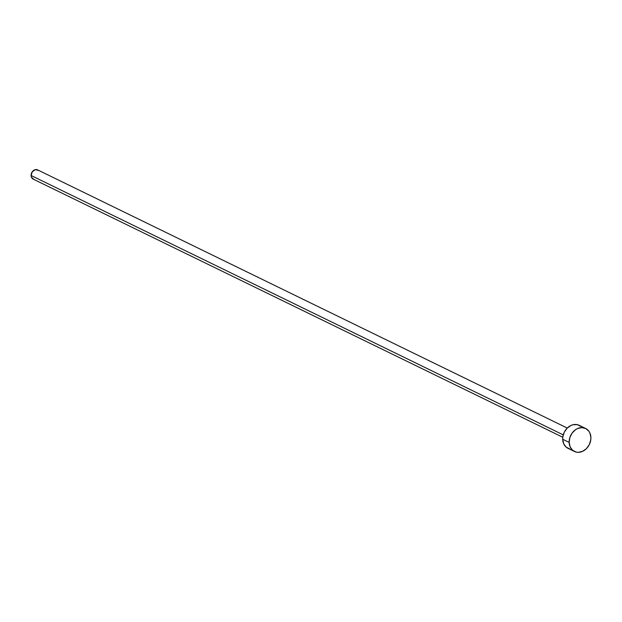 <?xml version="1.0" encoding="UTF-8"?>
<svg xmlns="http://www.w3.org/2000/svg" width="622" height="622" viewBox="0 0 622 622"><rect width="100%" height="100%" fill="white"/><g stroke="black" fill="none" stroke-linecap="round" stroke-linejoin="round"><path stroke-width="0.93" d="M567.264 428.053L37.693 169.923A5.116 4.152 116 0 0 33.246 170.723A5.116 4.152 116 0 0 31.1 175.497L563.244 434.879L31.1 175.497A5.116 4.152 116 0 0 33.207 179.12L562.778 437.25M569.153 442.397A12.79 10.372 -64 0 1 574.51 430.478A12.79 10.372 -64 0 1 585.629 428.465A12.79 10.372 -64 0 1 590.9 437.538A12.79 10.372 -64 0 1 585.535 449.457A12.79 10.372 -64 0 1 574.417 451.463A12.79 10.372 -64 0 1 569.153 442.397L562.692 439.249L569.153 442.397L569.838 437.569L572.077 433.106L575.529 429.693L577.55 428.55L581.795 427.602L585.768 428.535L588.871 431.209L589.936 433.083L590.9 437.538L590.76 439.948L589.267 444.683L586.367 448.695L582.503 451.385L578.258 452.326L576.197 452.093L572.59 450.258L570.117 446.853L569.153 442.397M585.629 428.465L579.175 425.316A12.79 10.372 116 0 0 568.057 427.33A12.79 10.372 116 0 0 562.692 439.249A12.79 10.372 116 0 0 567.964 448.314L574.417 451.463M569.736 448.952L566.129 447.109L563.656 443.704L562.692 439.249L562.832 436.831L564.325 432.103L567.225 428.084L571.089 425.401L573.204 424.694L577.395 424.686L581.002 426.529M33.915 179.377L31.489 177.278L31.1 175.497L32.274 171.781L35.306 169.674L38.424 170.405"/></g></svg>
